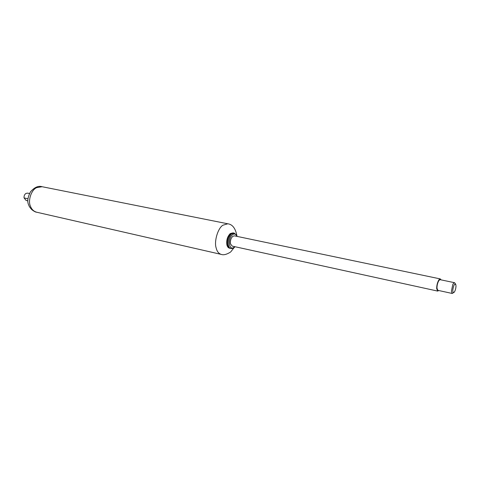 <?xml version="1.0" encoding="UTF-8"?>
<svg xmlns="http://www.w3.org/2000/svg" width="480" height="480" viewBox="0 0 480 480"><rect width="100%" height="100%" fill="white"/><g stroke="black" fill="none" stroke-linecap="round" stroke-linejoin="round"><path stroke-width="0.72" d="M438.768 290.532L437.676 291.09L232.206 246.114L230.49 243.846C230.094 240.804 230.844 238.302 232.734 236.34L234.402 235.836L440.28 278.916L441.048 279.87M437.676 291.09L436.674 288.624C436.698 285.12 437.484 282.138 439.032 279.666L440.28 278.916M453.972 292.506C452.43 292.452 452.406 290.112 453.894 285.474L454.464 284.466L455.73 284.292L456 285.912C455.904 288.372 455.346 290.442 454.326 292.116L452.22 293.466L451.398 291.294L452.76 284.61L453.462 283.374L454.524 282.696L455.604 284.094M452.22 293.466L437.844 290.328L436.968 288.168C436.986 285.108 437.676 282.498 439.026 280.338L440.124 279.678L454.524 282.696M27.906 200.85L26.106 200.454L24.054 197.91C23.904 195.858 24.564 194.352 26.034 193.392L27.672 193.122L29.478 193.5M230.112 248.346L230.976 248.538C226.788 247.944 227.688 236.85 231.78 233.874L234.282 233.124L233.406 232.944C231.372 232.986 229.98 233.712 229.224 235.128C228.444 236.82 227.1 236.808 227.088 244.092C227.55 246.558 228.558 247.98 230.112 248.346L230.112 248.346C228.654 247.866 227.76 246.528 227.424 244.326C227.094 239.862 228.258 236.316 230.91 233.694L233.406 232.944M234.696 246.66L234.12 247.2C229.116 251.574 227.382 238.482 232.524 234.708C234.21 233.472 235.608 233.856 236.706 235.866L236.898 236.358M27.96 198.756L24.054 197.91M36.636 212.208L221.232 254.4C218.658 253.614 216.942 251.376 216.078 247.674C214.044 241.314 217.878 228.234 222.852 225.228L227.784 223.788L42.084 186.714C38.448 185.544 34.578 187.242 30.48 191.808C27.612 197.484 27.036 201.912 28.758 205.086L28.758 205.086C28.92 206.07 29.934 207.588 31.806 209.652C34.056 211.362 35.664 212.214 36.636 212.208C33.696 211.368 31.626 209.364 30.438 206.184C27.768 200.676 31.254 189.894 36.636 187.644L42.084 186.714M229.794 248.25C228.33 248.016 227.358 246.864 226.89 244.794C226.296 240.228 227.418 236.484 230.256 233.556L233.058 232.896M230.976 248.538C232.902 248.538 234.216 247.932 234.918 246.708M237.126 236.406L236.784 235.434M236.766 235.392L234.276 233.124M230.724 251.892L234.39 247.284M236.88 235.662C235.482 228.318 232.452 224.364 227.784 223.788M221.232 254.4C223.506 255.258 226.542 254.526 230.352 252.192"/></g></svg>
